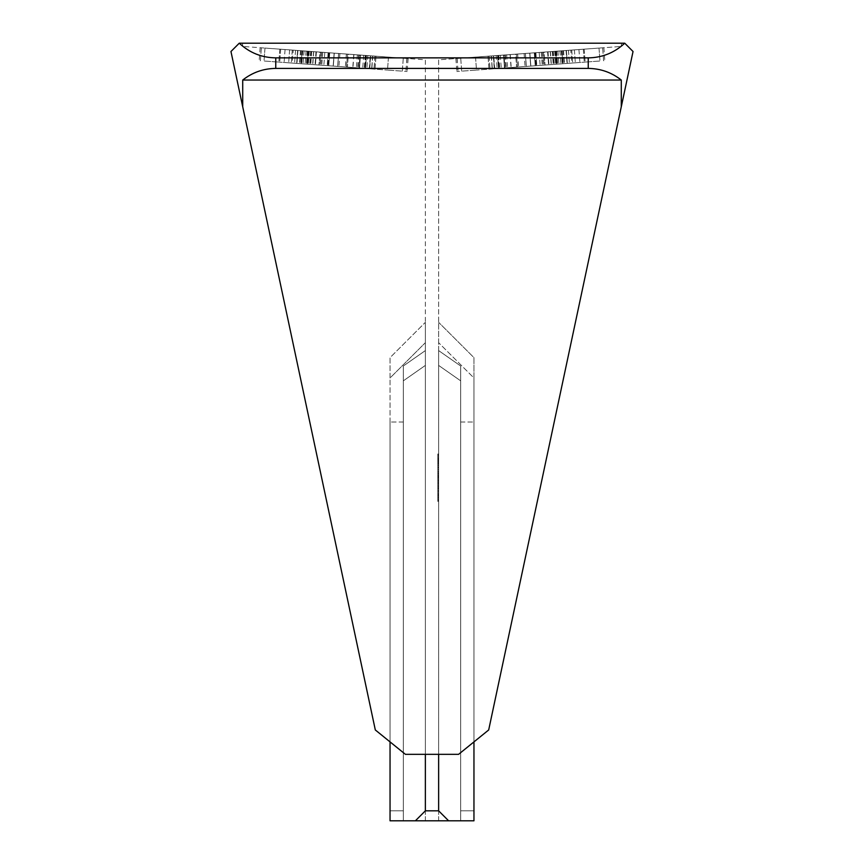 <?xml version="1.0" encoding="UTF-8"?>
<svg xmlns="http://www.w3.org/2000/svg" width="864" height="864" viewBox="0 0 864 864"><rect width="100%" height="100%" fill="white"/><g stroke="black" fill="none" stroke-linecap="round" stroke-linejoin="round"><path stroke-width="0.65" stroke-dasharray="4.32 3.24" d="M624.737 43.2C614.455 52.769 602.294 57.661 588.244 57.866L275.756 57.866C261.706 57.661 249.545 52.769 239.263 43.2L624.737 43.2L621.41 43.2L624.737 43.2L633.042 51.505L624.737 43.2L633.042 51.505L488.689 729.961L633.042 51.505L488.689 729.961L458.59 754.337L488.689 729.961L458.59 754.337L438.642 754.337L438.642 59.81L621.41 46.429L621.41 43.2L621.41 46.429L438.642 59.81L438.642 754.337L405.41 754.337L375.311 729.961L405.41 754.337L375.311 729.961L230.958 51.505L375.311 729.961L230.958 51.505L239.263 43.2L230.958 51.505L239.263 43.2L242.59 43.2L239.263 43.2M242.719 106.812L242.719 80.039C252.418 72.425 263.423 68.548 275.756 68.407L588.244 68.407C600.577 68.548 611.582 72.425 621.281 80.039L621.281 106.812M242.719 80.039L621.281 80.039M425.358 810.832L425.358 754.337L405.41 754.337L425.358 754.337L425.358 59.81L242.59 46.429L242.59 43.2L242.59 46.429L425.358 59.81L425.358 754.337L438.642 754.337L438.642 322.337L438.642 810.832L448.61 820.8L415.39 820.8L425.358 810.832L438.642 810.832M599.011 48.071L455.879 58.579L599.011 48.071L599.962 61.009L585.144 62.089L599.962 61.009L599.011 48.071M493.463 55.814L570.812 50.144L489.002 56.138L493.463 55.814L494.413 68.753L489.953 69.077L567.022 63.428L494.413 68.753M555.541 51.257L570.812 50.144L555.541 51.257L556.492 64.195L558.857 64.022L556.492 64.195M535.334 52.747L570.802 50.144L525.334 53.482L535.864 52.704L525.334 53.482L535.334 52.747L536.285 65.675L526.284 66.409L567.356 63.396L536.285 65.675M493.744 55.793L570.812 50.144L489.013 56.138L493.744 55.793L494.694 68.731L571.752 63.072L489.964 69.077L494.694 68.731L493.744 55.793M489.013 56.138L570.812 50.144L489.013 56.138L570.812 50.144L489.013 56.138L570.812 50.144L489.024 56.138L489.953 69.077L585.144 62.089L489.964 69.077L571.763 63.072L489.964 69.077L489.013 56.138M525.334 53.482L570.812 50.144L493.549 55.814L529.729 53.158L525.334 53.482L526.284 66.409L579.884 62.478L526.284 66.409L525.334 53.482M570.802 50.144L529.729 53.158L583.33 49.226L570.802 50.144L571.752 63.072M425.358 754.337L425.358 322.337L425.358 754.337L438.642 754.337M264.989 48.071L408.121 58.579L264.989 48.071L264.038 61.009L278.856 62.089L264.038 61.009L264.989 48.071M370.537 55.814L293.188 50.144L374.998 56.138L370.537 55.814L369.587 68.753L374.047 69.077L296.978 63.428L369.587 68.753M308.459 51.257L293.188 50.144L308.459 51.257L307.508 64.195L305.143 64.022L307.508 64.195M328.666 52.747L293.198 50.144L338.666 53.482L328.136 52.704L338.666 53.482L328.666 52.747L327.715 65.675L337.716 66.409L296.644 63.396L327.715 65.675M370.256 55.793L293.188 50.144L374.987 56.138L370.256 55.793L369.306 68.731L292.248 63.072L374.036 69.077L369.306 68.731L370.256 55.793M374.987 56.138L293.188 50.144L374.987 56.138L293.188 50.144L374.987 56.138L293.188 50.144L374.976 56.138L374.047 69.077L278.856 62.089L374.036 69.077L292.237 63.072L374.036 69.077L374.987 56.138M338.666 53.482L293.188 50.144L370.451 55.814L334.271 53.158L338.666 53.482L337.716 66.409L284.116 62.478L337.716 66.409L338.666 53.482M293.198 50.144L334.271 53.158L280.67 49.226L293.198 50.144L292.248 63.072M602.64 47.801L603.59 60.739L604.8 60.653L603.59 60.739L602.64 47.801M603.86 47.714L604.8 60.653M584.194 49.162L585.144 62.089L584.194 49.162M571.72 50.069L572.67 63.007L571.72 50.069M562.194 50.771L563.134 63.709L562.183 50.771M556.211 51.214L557.15 64.152L556.2 51.214M543.208 52.164L544.158 65.102L543.208 52.164M529.87 53.147L530.82 66.085L567.356 63.396L516.596 67.122L530.82 66.085L529.88 53.147L530.831 66.074L529.87 53.147L504.025 55.037L504.976 67.975L516.596 67.122L494.273 68.764L504.976 67.975L504.025 55.037L515.646 54.184L516.596 67.122L515.646 54.184L544.093 52.099L529.87 53.147L530.82 66.085M516.532 54.119L517.482 67.057L504.479 68.018L517.482 67.057L516.532 54.119M503.528 55.08L504.479 68.018L498.496 68.45L504.479 68.018L503.528 55.08M497.545 55.512L498.496 68.45L488.959 69.152L498.496 68.45L497.545 55.512M488.009 56.214L488.959 69.152L476.485 70.07L488.959 69.152L488.009 56.214M475.535 57.132L476.485 70.07L461.668 71.15L476.485 70.07L475.535 57.132M460.728 58.223L461.668 71.15L456.829 71.507L461.668 71.15L460.728 58.223M457.132 58.482L458.082 71.42M455.879 58.579L456.829 71.507M457.045 58.493L457.996 71.42M566.082 50.49L567.022 63.428L566.082 50.49M510.095 54.594L511.034 67.532M550.422 51.635L551.372 64.573M552.636 51.473L553.586 64.411M550.249 51.646L551.189 64.584M510.257 54.583L511.207 67.522M493.538 55.814L494.5 68.742M489.078 56.138L490.028 69.077M491.357 55.966L492.307 68.904L491.368 55.966M491.389 55.966L492.34 68.904M539.201 52.456L540.151 65.394M491.227 55.976L492.178 68.915M557.906 51.084L558.857 64.022L557.906 51.084M563.177 50.695L564.127 63.634L563.177 50.695M568.447 50.317L569.398 63.245L568.447 50.317M541.274 52.304L542.225 65.243M535.14 52.758L536.09 65.696M548.014 51.818L548.964 64.746M566.406 50.468L567.356 63.396L566.406 50.468L567.356 63.396L566.406 50.468L567.356 63.396L566.406 50.468L567.356 63.396L566.406 50.468L544.093 52.099L545.044 65.038L544.093 52.099L555.703 51.246L556.654 64.184L555.703 51.246L563.533 50.674L564.484 63.612L563.533 50.674L566.406 50.468M529.729 53.158L530.68 66.085L529.729 53.158M535.864 52.704L536.814 65.642L535.885 52.704M498.096 55.48L499.046 68.407L498.096 55.48M500.31 55.318L501.26 68.245M498.787 55.426L499.738 68.364M504.965 54.972L505.915 67.91M506.639 54.853L507.589 67.781M498.172 55.469L499.122 68.407L498.172 55.469M505.343 54.94L506.293 67.878M517.666 54.043L518.616 66.971M559.948 50.933L560.898 63.871M561.265 50.846L562.205 63.774M555.044 51.3L555.995 64.238M553.392 51.419L554.342 64.357M561.87 50.792L562.82 63.731L561.87 50.792L562.81 63.731L535.226 65.761L562.81 63.731L561.859 50.792L562.81 63.731L561.859 50.792L534.276 52.823L535.226 65.761L548.554 64.778L535.226 65.761L534.276 52.823L561.859 50.792L562.81 63.731L561.859 50.792M554.71 51.322L555.66 64.26M542.257 52.24L543.208 65.167M524.092 53.568L525.042 66.506M525.398 53.471L526.349 66.409M534.416 52.812L535.367 65.75M534.481 52.801L535.432 65.74M566.341 50.468L567.292 63.407L566.341 50.468M574.387 49.874L575.338 62.813L574.387 49.874M556.686 51.181L557.626 64.109L556.686 51.181M552.28 51.505L553.23 64.433M578.934 49.54L579.884 62.478L584.28 62.154L579.884 62.478L578.934 49.54M583.33 49.226L584.28 62.154L583.33 49.226M473.958 741.895L473.958 357.642L438.642 322.337L473.958 357.642L473.958 378L438.642 342.684L473.958 378L473.958 820.8L448.61 820.8M415.39 820.8L390.042 820.8L390.042 357.642L425.358 322.337L390.042 357.642L390.042 378L425.358 342.684L390.042 378L390.042 741.895M261.36 47.801L260.41 60.739L259.2 60.653L260.41 60.739L261.36 47.801M260.14 47.714L259.2 60.653M279.806 49.162L278.856 62.089L279.806 49.162M292.28 50.069L291.33 63.007L292.28 50.069M301.806 50.771L300.866 63.709L301.817 50.771M307.789 51.214L306.85 64.152L307.8 51.214M320.792 52.164L319.842 65.102L320.792 52.164M334.13 53.147L333.18 66.085L296.644 63.396L347.404 67.122L333.18 66.085L334.12 53.147L333.169 66.074L334.13 53.147L359.975 55.037L359.024 67.975L347.404 67.122L369.727 68.764L359.024 67.975L359.975 55.037L348.354 54.184L347.404 67.122L348.354 54.184L319.907 52.099L334.13 53.147L333.18 66.085M347.468 54.119L346.518 67.057L359.521 68.018L346.518 67.057L347.468 54.119M360.472 55.08L359.521 68.018L365.504 68.45L359.521 68.018L360.472 55.08M366.455 55.512L365.504 68.45L375.041 69.152L365.504 68.45L366.455 55.512M375.991 56.214L375.041 69.152L387.515 70.07L375.041 69.152L375.991 56.214M388.465 57.132L387.515 70.07L402.332 71.15L387.515 70.07L388.465 57.132M403.272 58.223L402.332 71.15L407.171 71.507L402.332 71.15L403.272 58.223M406.868 58.482L405.918 71.42M408.121 58.579L407.171 71.507M406.955 58.493L406.004 71.42M297.918 50.49L296.978 63.428L297.918 50.49M353.905 54.594L352.966 67.532M313.578 51.635L312.628 64.573M311.364 51.473L310.414 64.411M313.751 51.646L312.811 64.584M353.743 54.583L352.793 67.522M370.462 55.814L369.5 68.742M374.922 56.138L373.972 69.077M372.643 55.966L371.693 68.904L372.632 55.966M372.611 55.966L371.66 68.904M324.799 52.456L323.849 65.394M372.773 55.976L371.822 68.915M306.094 51.084L305.143 64.022L306.094 51.084M300.823 50.695L299.873 63.634L300.823 50.695M295.553 50.317L294.602 63.245L295.553 50.317M322.726 52.304L321.775 65.243M328.86 52.758L327.91 65.696M315.986 51.818L315.036 64.746M297.594 50.468L296.644 63.396L297.594 50.468L296.644 63.396L297.594 50.468L296.644 63.396L297.594 50.468L296.644 63.396L297.594 50.468L319.907 52.099L318.956 65.038L319.907 52.099L308.297 51.246L307.346 64.184L308.297 51.246L300.467 50.674L299.516 63.612L300.467 50.674L297.594 50.468M334.271 53.158L333.32 66.085L334.271 53.158M328.136 52.704L327.186 65.642L328.115 52.704M365.904 55.48L364.954 68.407L365.904 55.48M363.69 55.318L362.74 68.245M365.213 55.426L364.262 68.364M359.035 54.972L358.085 67.91M357.361 54.853L356.411 67.781M365.828 55.469L364.878 68.407L365.828 55.469M358.657 54.94L357.707 67.878M346.334 54.043L345.384 66.971M304.052 50.933L303.102 63.871M302.735 50.846L301.795 63.774M308.956 51.3L308.005 64.238M310.608 51.419L309.658 64.357M302.13 50.792L301.18 63.731L302.13 50.792L301.19 63.731L328.774 65.761L301.19 63.731L302.141 50.792L301.19 63.731L302.141 50.792L329.724 52.823L328.774 65.761L315.446 64.778L328.774 65.761L329.724 52.823L302.141 50.792L301.19 63.731L302.141 50.792M309.29 51.322L308.34 64.26M321.743 52.24L320.792 65.167M339.908 53.568L338.958 66.506M338.602 53.471L337.651 66.409M329.584 52.812L328.633 65.75M329.519 52.801L328.568 65.74M297.659 50.468L296.708 63.407L297.659 50.468M289.613 49.874L288.662 62.813L289.613 49.874M307.314 51.181L306.374 64.109L307.314 51.181M311.72 51.505L310.77 64.433M285.066 49.54L284.116 62.478L279.72 62.154L284.116 62.478L285.066 49.54M280.67 49.226L279.72 62.154L280.67 49.226M403.337 820.8L425.358 820.8L403.337 820.8L403.337 366.001L403.337 380.83L425.358 365.418L403.337 380.83L403.337 820.8M460.663 820.8L438.642 820.8L460.663 820.8L460.663 366.001L460.663 380.83L438.642 365.418L460.663 380.83L460.663 820.8M473.958 810.832L473.958 422.032L473.958 810.832L460.663 810.832L460.663 422.032L460.663 810.832L473.958 810.832M390.042 810.832L390.042 422.032L390.042 810.832L403.337 810.832L403.337 422.032L403.337 810.832L390.042 810.832M496.195 55.62L504.025 55.037L496.195 55.62L497.146 68.548L496.195 55.62L493.322 55.825L496.195 55.62M493.322 55.825L494.273 68.764M547.603 51.84L534.276 52.823L535.226 65.761L534.276 52.823L547.603 51.84L548.554 64.778L547.603 51.84M425.358 820.8L425.358 350.59L425.358 820.8M438.642 820.8L438.642 350.59L438.642 820.8M438.642 495.396L438.642 455.263L438.642 495.396L437.81 495.396L437.81 455.263L438.642 455.263L438.642 500.126L438.642 455.263L438.642 500.126L438.642 455.263L438.642 500.126L438.642 455.263L437.81 455.263L437.81 500.126L437.81 455.263L438.642 455.263L437.81 455.263L437.81 495.396M438.642 462.575L438.642 501.401L438.642 453.978L438.642 462.575L437.81 462.575L437.81 453.978L437.81 501.401L437.81 462.575M438.642 487.728L438.642 477.673L438.642 487.728L437.81 487.728L437.81 477.673L437.81 487.728M438.642 467.597L438.642 477.673L438.642 460.188L438.642 467.597L437.81 467.597L437.81 460.188L437.81 477.673L437.81 467.597M438.642 455.544L438.642 460.188L438.642 453.978L438.642 455.544L437.81 455.566L437.81 460.188L437.81 453.978L438.642 453.978L438.642 501.401L438.642 453.978L438.642 501.401L438.642 453.978L438.642 501.401L438.642 453.978L437.81 453.978L437.81 455.566L438.642 455.544M460.663 422.032L473.958 422.032L460.663 422.032M403.337 422.032L390.042 422.032L403.337 422.032M367.805 55.62L359.975 55.037L367.805 55.62L366.854 68.548L367.805 55.62L370.678 55.825L367.805 55.62M370.678 55.825L369.727 68.764M316.397 51.84L329.724 52.823L328.774 65.761L329.724 52.823L316.397 51.84L315.446 64.778L316.397 51.84M425.358 350.59L403.337 366.001L425.358 350.59M438.642 350.59L460.663 366.001L438.642 350.59M437.81 500.126L438.642 500.126L437.81 500.126L437.81 463.493L437.81 500.126L438.642 500.126L437.81 500.126L437.81 494.996L438.642 494.996L438.642 477.047L438.642 494.996L437.81 494.996L437.81 500.126L438.642 500.126L437.81 500.126L437.81 471.928L438.642 471.928L437.81 471.928L437.81 477.047L437.81 471.928L438.642 471.928L437.81 471.928L437.81 477.047L438.642 477.047L437.81 477.047L437.81 455.263L437.81 494.996L438.642 494.996L437.81 494.996L437.81 455.263L438.642 455.263L437.81 455.263L437.81 500.126L438.642 500.126L437.81 500.126L437.81 455.263L438.642 455.263L437.81 455.263L438.642 455.263L437.81 455.263L437.81 500.126L438.642 500.126L437.81 500.126M437.81 463.493L438.642 463.493M437.81 477.047L438.642 477.047L437.81 477.047L437.81 501.401L438.642 501.401L437.81 501.401L437.81 453.978L437.81 501.401L438.642 501.401L437.81 501.401L437.81 453.978L438.642 453.978L437.81 453.978L437.81 501.401L437.81 496.271L438.642 496.271L438.642 459.108L438.642 496.271L438.642 459.108L438.642 496.271L438.642 459.108L438.642 496.271L437.81 496.271L437.81 453.978L437.81 462.953L437.81 459.108L438.642 459.108L438.642 469.703L438.642 459.108L437.81 459.108L437.81 478.332L437.81 477.047L438.642 477.047L437.81 477.047L437.81 494.996L437.81 477.047L438.642 477.047M437.81 479.617L438.642 479.617M437.81 491.152L438.642 491.152L437.81 491.152M437.81 498.236L438.642 498.236M437.81 465.512L438.642 465.512L437.81 465.512M437.81 457.726L438.642 457.726M437.81 471.928L438.642 471.928L437.81 471.928M437.81 460.393L438.642 460.393L437.81 460.393M437.81 483.462L438.642 483.462M437.81 483.214L438.642 483.214M437.81 496.271L438.642 496.271L437.81 496.271L437.81 477.652L437.81 501.401L438.642 501.401L437.81 501.401L437.81 453.978L438.642 453.978L437.81 453.978L437.81 496.271L437.81 459.108L437.81 496.271L437.81 459.108L437.81 496.271L438.642 496.271M437.81 478.332L438.642 478.332M437.81 476.172L438.642 476.172M437.81 462.953L438.642 462.953L437.81 462.953M437.81 456.602L438.642 456.602M437.81 501.401L438.642 501.401M437.81 490.428L438.642 490.428M437.81 494.996L438.642 494.996L437.81 494.996M437.81 494.575L438.642 494.575M437.81 493.247L438.642 493.247M437.81 459.108L438.642 459.108L437.81 459.108M437.81 460.35L438.642 460.35M437.81 495.072L438.642 495.072L438.642 469.681L438.642 495.072L437.81 495.072M588.244 68.407L588.244 57.866M275.756 68.407L275.756 57.866M437.81 467.878L438.642 467.878M437.81 475.513L438.642 475.513M437.81 480.859L438.642 480.859M437.81 481.918L438.642 481.918M437.81 484.402L438.642 484.402M437.81 488.884L438.642 488.884M437.81 494.208L438.642 494.208M437.81 494.813L438.642 494.813M437.81 500.483L438.642 500.483M437.81 497.718L438.642 497.718M437.81 488.3L438.642 488.3M437.81 480.179L438.642 480.179M437.81 475.772L438.642 475.772M437.81 474.746L438.642 474.746M437.81 473.742L438.642 473.742M437.81 471.506L438.642 471.506M437.81 467.014L438.642 467.014M437.81 461.246L438.642 461.246M437.81 460.771L438.642 460.771M437.81 454.918L438.642 454.918M437.81 455.101L438.642 455.101M437.81 458.168L438.642 458.168M437.81 486.54L438.642 486.54M437.81 481L438.642 481M437.81 493.031L438.642 493.031M437.81 497.318L438.642 497.318M437.81 499.435L438.642 499.435M437.81 473.083L438.642 473.083M437.81 476.572L438.642 476.572M437.81 495.234L438.642 495.234L437.81 495.234M437.81 499.802L438.642 499.802L437.81 499.802M437.81 487.642L438.642 487.642M437.81 477.673L438.642 477.673M437.81 467.618L438.642 467.618M437.81 460.188L438.642 460.188L437.81 460.188M437.81 477.727L438.642 477.727L437.81 477.727M437.81 459.713L438.642 459.724L437.81 459.713M437.81 495.515L438.642 495.515M437.81 495.59L438.642 495.59M437.81 477.652L438.642 477.652L437.81 477.652M437.81 459.788L438.642 459.788M437.81 469.498L438.642 469.498L437.81 469.465M437.81 463.374L438.642 463.374M437.81 476.204L438.642 476.204M437.81 480.6L438.642 480.6M437.81 482.814L438.642 482.814L437.81 482.803M437.81 483.397L438.642 483.397M437.81 477.889L438.642 477.889M437.81 477.857L438.642 477.857M437.81 473.526L438.642 473.526M437.81 465.113L438.642 465.113M437.81 461.905L438.642 461.905M437.81 460.231L438.642 460.231M437.81 454.756L438.642 454.756M437.81 455.144L438.642 455.144M437.81 458.449L438.642 458.449M437.81 486.4L438.642 486.4M437.81 479.779L438.642 479.779M437.81 491.432L438.642 491.432L437.81 491.432M437.81 463.871L438.642 463.871L437.81 463.871M437.81 463.892L438.642 463.892M437.81 469.681L438.642 469.681L437.81 469.703M437.81 460.285L438.642 460.285M437.81 463.968L438.642 463.968M437.81 485.622L438.642 485.622M437.81 491.486L438.642 491.486M437.81 491.551L438.642 491.551M437.81 485.762L438.642 485.762"/><path stroke-width="1.3" d="M624.737 43.2L239.263 43.2C249.545 52.769 261.706 57.661 275.756 57.866L588.244 57.866C602.294 57.661 614.455 52.769 624.737 43.2L633.042 51.505L621.281 106.812L621.281 80.039C611.582 72.425 600.577 68.548 588.244 68.407L275.756 68.407C263.423 68.548 252.418 72.425 242.719 80.039L242.719 106.812L230.958 51.505L239.263 43.2M242.719 106.812L375.311 729.961L405.41 754.337L458.59 754.337L488.689 729.961L621.281 106.812M425.358 754.337L425.358 810.832L415.39 820.8L448.61 820.8L438.642 810.832L438.642 754.337M448.61 820.8L473.958 820.8L473.958 741.895M390.042 741.895L390.042 820.8L415.39 820.8M621.281 80.039L242.719 80.039M438.642 810.832L425.358 810.832M275.756 68.407L275.756 57.866M588.244 68.407L588.244 57.866"/></g></svg>
